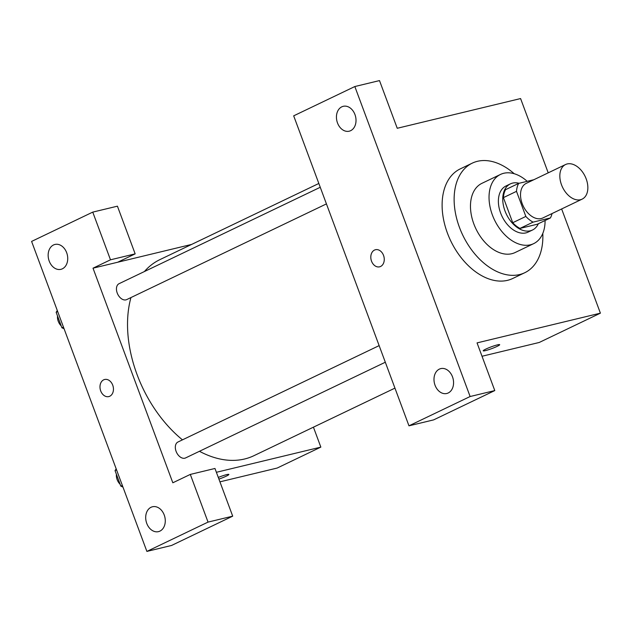 <?xml version="1.0" encoding="UTF-8"?>
<svg xmlns="http://www.w3.org/2000/svg" width="632" height="632" viewBox="0 0 632 632"><rect width="100%" height="100%" fill="white"/><g stroke="black" fill="none" stroke-linecap="round" stroke-linejoin="round"><path stroke-width="0.95" d="M580.5 199.72A19.189 12.529 -115.6 0 1 561.998 186.037A19.189 12.529 -115.6 0 1 565.553 164.533A19.189 12.529 -115.6 0 1 585.145 176.423A19.189 12.529 -115.6 0 1 582.135 199.135A19.189 12.529 -115.6 0 1 580.5 199.72M582.135 199.135L542.825 217.977A19.189 12.529 -115.6 0 1 541.182 218.553A19.189 12.529 -115.6 0 1 522.688 204.879A19.189 12.529 -115.6 0 1 526.243 183.367L565.553 164.533M533.842 179.725L518.674 183.383A24.767 16.171 -115.6 0 0 516.502 191.346L525.84 216.436A24.767 16.171 -115.6 0 0 533.084 222.132L550.393 217.961A24.767 16.171 -115.6 0 0 552.044 213.553M516.502 191.346L503.404 197.626L512.734 222.717L525.84 216.436M533.084 222.132L519.978 228.413L537.287 224.242L550.393 217.961M519.978 228.413A24.767 16.171 -115.6 0 1 512.734 222.717M503.404 197.626A24.767 16.171 -115.6 0 1 505.568 189.663L518.674 183.383M519.093 183.28A25.58 16.701 64.4 0 0 510.372 183.88A25.58 16.701 64.4 0 0 504.984 210.914A25.58 16.701 64.4 0 0 532.484 230.024A25.58 16.701 64.4 0 0 538.353 223.728M532.484 230.024L528.115 232.11A25.58 16.701 -115.6 0 1 525.927 232.892A25.58 16.701 -115.6 0 1 500.615 213.008A25.58 16.701 -115.6 0 1 506.011 185.974L510.372 183.88M527.214 181.329A38.37 25.059 64.4 0 0 500.481 174.44A38.37 25.059 64.4 0 0 492.391 214.991A38.37 25.059 64.4 0 0 533.645 243.652A38.37 25.059 64.4 0 0 545.084 220.505M500.481 174.44L481.916 183.335A38.37 25.059 64.4 0 0 473.826 223.886A38.37 25.059 64.4 0 0 515.08 252.547L533.645 243.652M514.203 173.721A60.759 39.674 64.4 0 0 472.246 163.151A60.759 39.674 64.4 0 0 459.44 227.354A60.759 39.674 64.4 0 0 524.75 272.732A60.759 39.674 64.4 0 0 542.801 233.405M524.75 272.732L512.742 278.483A60.759 39.674 -115.6 0 1 507.543 280.332A60.759 39.674 -115.6 0 1 447.424 233.105A60.759 39.674 -115.6 0 1 460.23 168.902L472.246 163.151M470.121 396.525L354.836 86.537L293.683 115.838L408.967 425.826L433.639 419.885L494.785 390.576L470.121 396.525L408.967 425.826M482.026 356.258L539.246 342.465L600.4 313.164L477.049 342.892L494.785 390.576M600.4 313.164L561.643 208.955M548.213 172.844L520.586 98.56L397.244 128.28L379.5 80.588L354.836 86.537M485.795 349.109A8.793 0.916 -20.4 0 1 494.572 345.688A8.793 0.916 -20.4 0 1 499.691 344.677A8.793 0.916 -20.4 0 1 491.767 348.603A8.793 0.916 -20.4 0 1 483.204 350.807A8.793 0.916 -20.4 0 1 485.795 349.109M448.214 392.978A12.79 9.591 76.5 0 1 446.777 393.483A12.79 9.591 76.5 0 1 434.453 383.3A12.79 9.591 76.5 0 1 440.781 368.614A12.79 9.591 76.5 0 1 452.836 377.825A12.79 9.591 76.5 0 1 448.214 392.978M350.665 130.674A12.79 9.591 76.5 0 1 349.227 131.187A12.79 9.591 76.5 0 1 336.903 121.004A12.79 9.591 76.5 0 1 343.231 106.318A12.79 9.591 76.5 0 1 355.287 115.53A12.79 9.591 76.5 0 1 350.665 130.674M380.583 266.475A8.793 6.596 76.5 0 1 379.595 266.822A8.793 6.596 76.5 0 1 371.118 259.823A8.793 6.596 76.5 0 1 375.471 249.727A8.793 6.596 76.5 0 1 383.758 256.055A8.793 6.596 76.5 0 1 380.583 266.475M375.471 249.727A8.793 6.596 -103.5 0 0 371.126 259.815A8.793 6.596 -103.5 0 0 379.595 266.822M483.204 350.807A8.793 0.916 159.6 0 0 491.767 348.603A8.793 0.916 159.6 0 0 499.691 344.677M394.945 388.119L253.914 455.696A108.72 70.989 -115.6 0 1 244.624 458.99A108.72 70.989 -115.6 0 1 199.459 451.288M182.458 439.856A108.72 70.989 -115.6 0 1 130.95 297.561M144.388 271.555A108.72 70.989 -115.6 0 1 159.951 259.602L318.836 183.47M326.428 203.899L126.7 299.6A8.824 5.759 -115.6 0 1 125.95 299.868A8.824 5.759 -115.6 0 1 117.441 293.572A8.824 5.759 -115.6 0 1 119.077 283.681L320.25 187.285M385.315 362.231L185.587 457.931A8.824 5.759 -115.6 0 1 184.828 458.2A8.824 5.759 -115.6 0 1 176.32 451.912A8.824 5.759 -115.6 0 1 177.955 442.013L379.137 345.617M172.828 482.785L93.015 268.181L110.489 259.807L92.754 212.115L31.6 241.424L146.885 551.412L208.039 522.103L190.303 474.419L172.828 482.785M216.389 472.294L320.843 447.116L313.433 427.177M191.662 244.41L93.015 268.181M109.763 396.24A8.793 6.596 76.5 0 1 108.775 396.588A8.793 6.596 76.5 0 1 100.298 389.589A8.793 6.596 76.5 0 1 104.651 379.492A8.793 6.596 76.5 0 1 112.946 385.82A8.793 6.596 76.5 0 1 109.763 396.24M62.371 268.813A12.79 9.591 76.5 0 1 60.941 269.327A12.79 9.591 76.5 0 1 48.617 259.144A12.79 9.591 76.5 0 1 54.944 244.458A12.79 9.591 76.5 0 1 67 253.669A12.79 9.591 76.5 0 1 62.371 268.813M159.92 531.117A12.79 9.591 76.5 0 1 158.482 531.631A12.79 9.591 76.5 0 1 146.158 521.439A12.79 9.591 76.5 0 1 152.494 506.761A12.79 9.591 76.5 0 1 164.549 515.965A12.79 9.591 76.5 0 1 159.92 531.117M104.659 379.492A8.793 6.596 -103.5 0 0 100.306 389.589A8.793 6.596 -103.5 0 0 108.775 396.588M190.303 474.419L214.967 468.47L232.702 516.162L171.556 545.463L146.885 551.412M232.702 516.162L208.039 522.103M117.686 262.233L135.161 253.867L117.426 206.174L92.754 212.115M135.161 253.867L110.489 259.807M219.944 481.837L277.164 468.051L320.843 447.116M218.301 477.429A8.793 0.916 -20.4 0 1 228.871 474.45A8.793 0.916 -20.4 0 1 218.925 479.096A8.793 0.916 159.6 0 0 228.871 474.442M116.177 468.841L115.04 470.619L120.799 486.111L122.964 487.098M115.04 470.619L116.565 469.892M120.799 486.111L122.324 485.376M120.12 484.278A8.824 5.759 -115.6 0 1 116.43 474.363M57.291 310.51L56.153 312.287L61.912 327.779L64.085 328.758M56.153 312.287L57.686 311.56M61.912 327.779L63.445 327.044M61.233 325.946A8.824 5.759 -115.6 0 1 57.544 316.032"/></g></svg>
